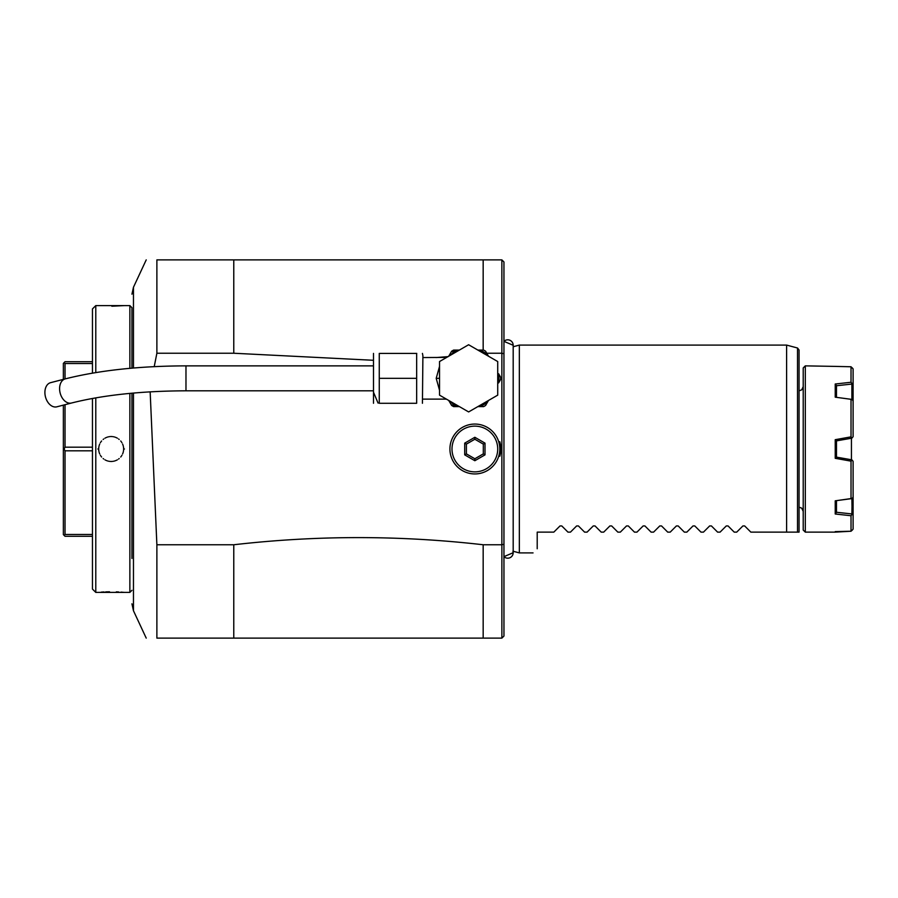 <?xml version="1.0" encoding="UTF-8"?>
<svg xmlns="http://www.w3.org/2000/svg" width="898" height="898" viewBox="0 0 898 898"><rect width="100%" height="100%" fill="white"/><g stroke="black" fill="none" stroke-linecap="round" stroke-linejoin="round"><path stroke-width="1.35" d="M836.476 385.736L851.876 384.063L851.876 399.397L836.476 397.354M851.876 459.843L853.1 461.303L851.876 459.843L836.476 457.127L835.23 458.317L851.023 461.145L851.023 498.57L852.157 498.525L851.876 513.937L836.476 512.264L835.23 514.004L851.023 515.733L851.023 531.234L835.23 532.132L805.304 532.132L803.216 530.056L803.216 367.944L805.304 365.868L805.304 532.132M835.23 458.317L835.23 439.683L836.476 440.873L851.876 438.157L853.1 436.697L853.1 401.058L852.157 399.475L835.23 397.174L835.23 384.007L851.023 382.267L851.023 366.766L835.23 366.395L851.023 366.766L853.1 368.887L852.157 367.776M851.439 459.765L851.439 438.235M851.023 382.267L852.157 383.659L852.157 399.475M835.23 384.007L836.476 385.556L836.476 397.242M836.476 440.738L836.476 457.262M836.476 500.646L851.876 498.603L852.157 514.341L851.023 515.733M836.476 500.77L836.476 512.444M853.1 529.113L852.157 530.224L853.1 529.113L853.1 514.352L852.157 514.341M835.757 366.406L805.304 365.868M835.23 531.605L851.023 531.234L852.157 530.224M851.023 498.57L835.23 500.826L835.23 514.004M835.23 439.683L851.023 436.855L851.023 399.43M853.1 368.887L853.1 401.058M852.157 383.659L853.1 383.648M851.023 436.855L851.876 438.157M852.157 437.82L853.1 436.697M852.157 460.18L851.023 461.145M853.1 461.303L853.1 514.352M852.157 498.525L853.1 496.942M797.525 348.009L797.525 532.132L799.063 532.132L799.063 350.018L797.525 348.009L786.603 345.09L786.603 532.132L797.525 532.132L750.851 532.132L786.603 532.132M799.063 449L799.063 390.81L801.69 389.878L803.216 386.656M742.904 525.936L744.667 525.936L742.904 525.936L736.708 532.132L734.227 532.132L728.042 525.936L726.28 525.936L720.084 532.132L717.603 532.132L711.418 525.936L709.645 525.936L703.46 532.132L700.979 532.132L694.783 525.936L693.02 525.936L686.835 532.132L684.355 532.132L678.158 525.936L676.396 525.936L670.211 532.132L667.719 532.132L661.534 525.936L659.772 525.936L653.576 532.132L651.095 532.132L644.91 525.936L643.148 525.936L636.951 532.132L634.471 532.132L628.286 525.936L626.523 525.936L620.327 532.132L617.846 532.132L611.661 525.936L609.888 525.936L603.703 532.132L601.222 532.132L595.026 525.936L593.264 525.936L587.079 532.132L584.598 532.132L578.402 525.936L576.639 525.936L570.455 532.132L567.963 532.132L561.778 525.936L560.015 525.936L553.819 532.132L537.206 532.132L537.206 548.757C531.638 554.324 531.638 554.324 537.206 548.757C531.638 554.324 531.638 554.324 537.206 548.757M560.015 525.936L561.778 525.936M576.639 525.936L578.402 525.936M593.264 525.936L595.026 525.936M609.888 525.936L611.661 525.936M626.523 525.936L628.286 525.936M643.148 525.936L644.91 525.936M659.772 525.936L661.534 525.936M676.396 525.936L678.158 525.936M693.02 525.936L694.783 525.936M709.645 525.936L711.418 525.936M726.28 525.936L728.042 525.936M744.667 525.936L750.851 532.132M512.96 551.204L513.185 552.73L503.946 556.648A5.444 5.444 -0 0 0 513.185 552.73L513.185 345.27A5.444 5.444 -0 0 0 503.946 341.352L513.185 345.27L513.185 346.74L519.336 345.09L519.336 552.91L533.053 552.91M503.946 561.845L503.946 351.466M483.169 638.119L156.881 638.119C142.748 638.119 142.748 638.119 156.881 638.119C142.748 638.119 142.748 638.119 156.881 638.119L156.881 544.76L233.772 544.76C316.904 535.219 400.037 535.219 483.169 544.76L483.169 638.119L501.881 638.119L503.958 636.042L503.946 261.958L501.87 259.881L483.169 259.881L483.169 350.074M154.22 366.642L156.881 353.24L156.881 259.881C142.748 259.881 142.748 259.881 156.881 259.881C142.748 259.881 142.748 259.881 156.881 259.881L483.169 259.881M150.157 391.842L156.881 544.76M233.772 259.881L233.772 353.24L156.881 353.24M448.214 356.618L435.957 357.561M373.018 360.266L233.772 353.24M486.772 353.24L501.87 353.24L501.87 544.76L503.958 544.267M483.169 544.76L501.881 544.76L501.881 638.119M499.793 449L499.793 441.726A25.975 25.975 0 0 1 499.793 456.274L499.793 449A24.942 24.942 0 0 1 474.851 473.942A24.942 24.942 0 0 1 449.92 449A24.942 24.942 0 0 1 474.851 424.058A24.942 24.942 0 0 1 499.793 449M503.946 353.733L501.87 353.24L501.87 259.881M131.939 558.466L131.939 393.189L131.939 558.466M131.939 307.677L131.939 368.158L131.939 307.677L129.862 305.601L95.783 305.601L95.783 372.58M129.862 393.391L129.862 592.399L131.939 590.323M129.862 368.337L129.862 305.601M129.862 592.399L95.783 592.399L95.783 397.87M97.86 449L98.69 449A12.471 12.471 0 0 1 98.713 448.282M111.835 306.218L124.463 305.601M124.463 592.399L123.161 592.287M122.532 592.231L121.084 592.119M118.626 591.973L116.302 591.872M109.511 591.782L105.683 591.883M104.089 591.95L101.272 592.119M92.46 373.141L92.46 308.923L95.783 305.601M92.46 398.465L92.46 589.077L95.783 592.399M92.46 361.714L65.026 361.714L63.365 363.376L63.365 379.371M64.128 362.612L65.026 363.533L92.46 363.533M92.46 447.182L65.026 447.182L65.026 404.695M65.026 378.945L65.026 363.533M65.026 447.182L64.128 449L63.365 449L63.365 405.133M92.46 534.467L65.026 534.467L64.128 535.388L63.365 534.624L63.365 449M64.128 535.388L65.026 536.286L92.46 536.286M64.128 449L65.026 450.818L65.026 534.467M92.46 450.818L65.026 450.818M98.769 447.563A12.471 12.471 0 0 1 98.881 446.845M99.027 446.138A12.471 12.471 0 0 1 99.207 445.43M99.442 444.746A12.471 12.471 0 0 1 99.7 444.072M100.352 442.77A12.471 12.471 0 0 1 100.733 442.153M101.148 441.558A12.471 12.471 0 0 1 101.609 440.985M103.147 439.448A12.471 12.471 0 0 1 103.719 438.999M104.931 438.202A12.471 12.471 0 0 1 105.571 437.854M106.222 437.551A12.471 12.471 0 0 1 106.896 437.281M107.592 437.057A12.471 12.471 0 0 1 108.288 436.866M108.995 436.72A12.471 12.471 0 0 1 109.713 436.619M110.432 436.551A12.471 12.471 0 0 1 111.116 436.529M111.161 436.529A12.471 12.471 0 0 1 111.88 436.551M112.609 436.619A12.471 12.471 0 0 1 113.316 436.72M114.035 436.866A12.471 12.471 0 0 1 114.731 437.057M115.415 437.281A12.471 12.471 0 0 1 116.089 437.551M116.751 437.854A12.471 12.471 0 0 1 117.391 438.202M118.603 438.999A12.471 12.471 0 0 1 119.176 439.448M120.714 440.985A12.471 12.471 0 0 1 121.163 441.558M121.578 442.153A12.471 12.471 0 0 1 121.96 442.77M122.611 444.072A12.471 12.471 0 0 1 122.88 444.746M123.105 445.43A12.471 12.471 0 0 1 123.295 446.126M123.441 446.845A12.471 12.471 0 0 1 123.61 449.718M98.69 449A12.471 12.471 0 0 0 98.881 451.155M99.027 451.874A12.471 12.471 0 0 0 99.207 452.57M99.442 453.254A12.471 12.471 0 0 0 99.712 453.928M100.352 455.23A12.471 12.471 0 0 0 100.733 455.847M101.16 456.442A12.471 12.471 0 0 0 101.609 457.015M103.147 458.552A12.471 12.471 0 0 0 103.719 459.001M104.931 459.798A12.471 12.471 0 0 0 105.571 460.146M106.222 460.45A12.471 12.471 0 0 0 106.896 460.719M107.592 460.943A12.471 12.471 0 0 0 108.288 461.134M108.995 461.28A12.471 12.471 0 0 0 109.713 461.381M110.432 461.449A12.471 12.471 0 0 0 111.88 461.449M112.609 461.381A12.471 12.471 0 0 0 113.316 461.28M114.035 461.134A12.471 12.471 0 0 0 114.731 460.943M115.415 460.719A12.471 12.471 0 0 0 116.089 460.45M116.751 460.146A12.471 12.471 0 0 0 117.391 459.798M118.603 459.001A12.471 12.471 0 0 0 119.176 458.552M120.714 457.015A12.471 12.471 0 0 0 121.163 456.442M121.578 455.847A12.471 12.471 0 0 0 121.96 455.23M122.611 453.928A12.471 12.471 0 0 0 122.88 453.254M123.105 452.57A12.471 12.471 0 0 0 123.295 451.862M123.441 451.155A12.471 12.471 0 0 0 123.542 450.437M233.772 544.76L233.772 638.119M439.526 390.26L436.204 378.339L439.526 366.418M445.026 358.369L445.453 357.741M422.43 403.281L422.902 355.776L422.902 357.561L446.688 357.404M416.661 378.339L379.259 378.339L379.259 403.281L416.661 403.281C423.71 403.281 423.71 403.281 416.661 403.281L416.661 353.397C423.71 353.397 423.71 353.397 416.661 353.397L416.762 353.397M378.047 403.067L373.512 392.258M416.661 353.397L379.259 353.397C372.21 353.397 372.21 353.397 379.259 353.397L379.259 378.339M379.259 403.281C372.21 403.281 372.21 403.281 379.259 403.281M373.489 403.281L373.489 353.397M65.285 378.866A12.471 8.52 -104.5 0 0 59.594 388.666A12.471 8.52 -104.5 0 0 71.537 403.011L56.843 406.816A12.471 8.52 -104.5 0 1 44.9 392.46A12.471 8.52 -104.5 0 1 50.591 382.671L65.285 378.866C99.24 370.346 139.471 366.014 185.976 365.868L185.976 390.81L373.018 390.81M422.902 399.116L445.588 399.116L445.026 398.308M468.621 344.742L497.716 361.546L497.716 395.142L468.621 411.935L439.526 395.142L439.526 361.546L468.621 344.742M488.478 356.203L487.58 354.654A30.341 30.341 0 0 0 479.655 350.074L477.859 350.074M450.235 353.655L451.649 351.208L453.602 350.074L457.587 350.074A30.341 30.341 0 0 0 453.602 351.971L450.762 355.047M479.655 350.074L483.64 350.074A32.002 32.002 0 0 1 485.594 351.208L487.58 354.654M459.383 350.074L457.587 350.074M450.762 352.734L448.764 356.203L451.649 351.208L453.602 351.971L454.702 350.074M448.506 356.36L449.146 355.529M500.601 379.472L498.615 382.918A30.341 30.341 0 0 0 498.615 373.759L500.601 377.205A32.002 32.002 0 0 1 500.601 379.472M487.58 402.023L485.594 405.469A32.002 32.002 0 0 1 483.64 406.603L479.655 406.603A30.341 30.341 0 0 0 487.58 402.023L488.478 400.474M450.762 401.631L453.602 404.706A30.341 30.341 0 0 0 457.587 406.603L453.602 406.603L451.952 405.66L449.393 401.619M457.587 406.603L459.383 406.603M477.859 406.603L479.655 406.603M454.702 406.603L453.602 404.706L451.649 405.469L449.146 401.148M499.793 456.274L499.793 441.726M497.716 449A22.865 22.865 0 0 1 474.851 471.865A22.865 22.865 0 0 1 451.997 449A22.865 22.865 0 0 1 474.851 426.135A22.865 22.865 0 0 1 497.716 449M485.01 443.141L474.851 437.281L464.704 443.141L464.704 454.859L474.851 460.719L485.01 454.859L485.01 443.141L483.315 444.117L474.851 439.234L466.399 444.117L466.399 453.883L474.851 458.766L483.315 453.883L483.315 444.117M485.01 454.859L483.315 453.883M474.851 460.719L474.851 458.766M464.704 454.859L466.399 453.883M464.704 443.141L466.399 444.117M474.851 437.281L474.851 439.234M146.217 638.119L133.465 610.752L133.465 393.055M133.465 368.023L133.465 287.248L146.217 259.881M124.463 449L123.632 449M439.526 378.339L436.204 378.339M799.063 507.19L801.69 508.122L803.216 511.344M519.336 345.09L786.603 345.09M513.185 552.73L513.185 551.26L519.336 552.91M133.465 610.752L131.939 603.815M133.465 287.248L131.939 294.185M422.43 353.397L422.902 355.776M373.018 365.868L185.976 365.868M71.537 403.011C103.046 395.075 141.199 391.012 185.976 390.81M445.588 399.116L446.688 399.273M448.506 400.317L449.18 401.204"/></g></svg>
